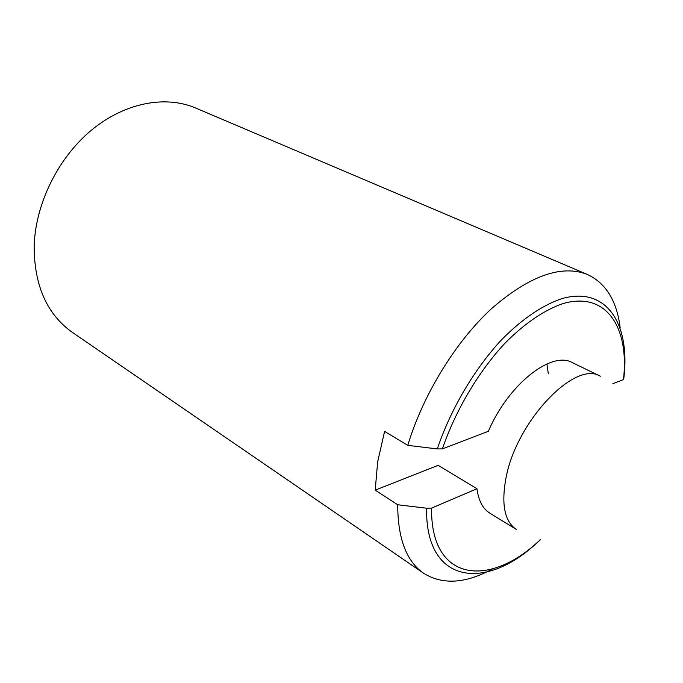 <?xml version="1.0" encoding="UTF-8"?>
<svg xmlns="http://www.w3.org/2000/svg" width="683" height="683" viewBox="0 0 683 683"><rect width="100%" height="100%" fill="white"/><g stroke="black" fill="none" stroke-linecap="round" stroke-linejoin="round"><path stroke-width="1.02" d="M492.545 568.922C465.755 583.624 442.797 585.083 423.673 573.293L72.5 332.476C47.076 314.445 34.287 285.767 34.15 246.452C35.268 204.226 57.842 158.14 91.215 130.368C124.656 102.612 165.388 95.099 195.551 107.982L587.465 274.489C605.966 283.249 616.851 300.955 620.138 327.609M540.492 539.596L538.153 541.739C485.801 591.623 425.21 584.341 426.61 508.212L397.719 504.754L375.215 490.146L377.639 461.93L384.606 431.4L407.777 445.35C422.982 394.808 455.604 341.748 491.436 308.716C529.47 275.727 561.477 264.321 587.465 274.489M426.61 508.212L431.596 508.092C430.401 581.839 489.395 588.584 540.424 539.579M623.886 377.836L623.468 379.603C629.478 327.499 606.495 291.18 563.407 303.474C544.914 309.604 524.561 323.315 504.652 343.549C478.348 371.919 455.467 410.568 442.396 448.876L437.308 448.927C450.626 409.33 474.233 369.238 501.45 339.869C522.06 318.927 543.139 304.78 562.254 298.531C606.82 286.04 630.332 324.007 623.886 377.836M612.873 383.658L623.468 379.603M442.396 448.876L488.354 431.297C508.408 384.196 551.599 350.507 572.38 362.63L600.383 376.222C575.206 359.873 516.314 421.24 505.975 478.057C501.126 504.395 504.6 521.53 516.382 529.462L489.856 513.172C482.804 508.767 478.51 500.622 476.965 488.738L431.596 508.092M423.673 573.293C406.436 561.383 397.788 538.537 397.719 504.754M407.777 445.35L437.308 448.927M546.912 363.945L548.321 373.763M375.215 490.146L438.145 465.319L476.965 488.738"/></g></svg>
